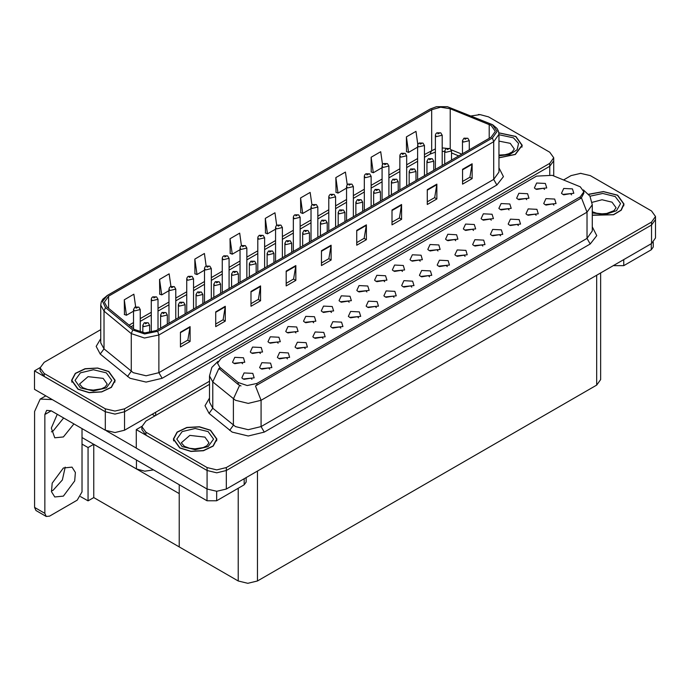 <?xml version="1.0" encoding="UTF-8"?>
<svg xmlns="http://www.w3.org/2000/svg" width="690" height="690" viewBox="0 0 690 690"><rect width="100%" height="100%" fill="white"/><g stroke="black" fill="none" stroke-linecap="round" stroke-linejoin="round"><path stroke-width="1.03" d="M153.629 469.907L144.728 471.201L136.43 468.933L82.007 437.512M209.51 381.216L124.571 430.258L114.954 432.552L105.337 430.258L34.5 389.358L34.5 370.849L105.337 411.749L114.954 414.052L124.571 411.749L549.74 166.281L553.725 160.727L549.74 166.281L124.571 411.749L114.954 414.052L105.337 411.749L44.117 376.404L40.132 370.849L40.132 367.891L44.117 373.445L105.337 408.791L114.954 411.085L124.571 408.791L549.74 163.323L553.725 157.768L549.74 152.214L488.52 116.869L480.18 114.6L471.261 115.929M479.421 114.575L478.386 114.575M40.141 367.589L34.5 370.849M600.688 272.895L600.688 379.569L596.703 385.123L257.439 580.997L247.822 583.292L238.205 580.997L179.228 546.946L179.228 493.643L93.737 444.282L88.027 447.577L82.007 444.101M93.737 444.282L93.737 497.585L88.027 500.88L80.601 496.584M88.027 500.88L88.027 447.577M179.228 484.682L179.228 546.946L93.737 497.585M313.665 322.713L312.57 321.566L305.704 322.713M314.493 316.753L305.782 316.322L303.531 321.195L304.877 322.308L315.848 321.195L314.493 316.753M544.522 189.431L543.427 188.284L536.561 189.431M545.35 183.471L536.639 183.031L534.388 187.913L535.733 189.025L546.704 187.913L545.35 183.471M536.096 215.323L535 214.176L528.135 215.323M536.923 209.363L528.212 208.923L525.952 213.805L527.307 214.918L538.269 213.805L536.923 209.363M331.424 312.458L330.329 311.311L323.463 312.458M332.252 306.507L323.541 306.067L321.29 310.949L322.635 312.053L333.606 310.949L332.252 306.507M482.819 246.08L481.724 244.933L474.858 246.08M483.647 240.12L474.936 239.68L472.685 244.562L474.03 245.674L485.001 244.562L483.647 240.12M437.978 250.944L436.882 249.797L430.017 250.944M438.805 244.985L430.086 244.553L427.835 249.426L429.189 250.539L440.151 249.426L438.805 244.985M376.274 307.593L375.179 306.446L368.313 307.593M377.102 301.634L368.382 301.194L366.131 306.075L367.485 307.188L378.448 306.075L377.102 301.634M491.245 220.188L490.159 219.041L483.293 220.188M492.074 214.228L483.362 213.788L481.111 218.67L482.465 219.782L493.428 218.67L492.074 214.228M429.542 276.837L428.447 275.69L421.581 276.837M430.37 270.877L421.659 270.437L419.408 275.319L420.753 276.431L431.724 275.319L430.37 270.877M455.736 240.698L454.641 239.551L447.776 240.698M456.564 234.738L447.845 234.298L445.593 239.18L446.948 240.284L457.91 239.18L456.564 234.738M394.024 297.338L392.929 296.191L386.072 297.338M394.853 291.387L386.141 290.947L383.89 295.829L385.244 296.933L396.207 295.829L394.853 291.387M509.004 209.933L507.909 208.785L501.052 209.933M509.832 203.981L501.121 203.541L498.87 208.415L500.216 209.527L511.186 208.415L509.832 203.981M447.301 266.582L446.206 265.434L439.34 266.582M448.129 260.622L439.418 260.19L437.167 265.064L438.512 266.176L449.483 265.064L448.129 260.622M260.397 353.47L259.302 352.323L252.437 353.47M261.225 347.51L252.506 347.079L250.254 351.952L251.609 353.064L262.571 351.952L261.225 347.51M349.183 302.211L348.088 301.064L341.222 302.211M350.011 296.252L341.3 295.812L339.049 300.693L340.394 301.806L351.365 300.693L350.011 296.252M269.721 369.107L268.626 367.96L261.76 369.107M270.549 363.147L261.838 362.716L259.587 367.589L260.932 368.702L271.894 367.589L270.549 363.147M402.46 271.455L401.364 270.308L394.499 271.455M403.288 265.495L394.577 265.055L392.325 269.937L393.671 271.041L404.633 269.937L403.288 265.495M305.239 348.605L304.143 347.458L297.278 348.605M306.067 342.645L297.356 342.206L295.096 347.087L296.45 348.2L307.412 347.087L306.067 342.645M358.515 317.849L357.42 316.701L350.555 317.849M359.343 311.889L350.623 311.449L348.372 316.331L349.727 317.443L360.689 316.331L359.343 311.889M420.219 261.2L419.123 260.052L412.258 261.2M421.047 255.24L412.335 254.8L410.076 259.681L411.43 260.794L422.392 259.681L421.047 255.24M322.998 338.35L321.902 337.203L315.037 338.35M323.826 332.39L315.114 331.959L312.855 336.832L314.209 337.945L325.171 336.832L323.826 332.39M473.495 230.443L472.4 229.296L465.534 230.443M474.323 224.483L465.603 224.043L463.352 228.925L464.706 230.037L475.669 228.925L474.323 224.483M411.783 287.092L410.688 285.945L403.822 287.092M412.611 281.132L403.9 280.692L401.649 285.574L402.995 286.686L413.966 285.574L412.611 281.132M366.942 291.956L365.847 290.809L358.981 291.956M367.77 285.996L359.059 285.557L356.808 290.438L358.153 291.551L369.115 290.438L367.77 285.996M553.854 205.068L552.759 203.921L545.894 205.068M554.682 199.108L545.962 198.668L543.711 203.55L545.066 204.663L556.028 203.55L554.682 199.108M340.757 328.104L339.661 326.957L332.796 328.104M341.585 322.144L332.865 321.704L330.613 326.586L331.968 327.69L342.93 326.586L341.585 322.144M242.638 363.725L241.543 362.578L234.678 363.725M243.466 357.765L234.747 357.325L232.496 362.207L233.85 363.32L244.812 362.207L243.466 357.765M295.906 332.968L294.811 331.821L287.946 332.968M296.735 327.008L288.023 326.568L285.772 331.45L287.118 332.563L298.089 331.45L296.735 327.008M251.962 379.362L250.867 378.215L244.001 379.362M252.79 373.402L244.079 372.962L241.828 377.844L243.173 378.957L254.144 377.844L252.79 373.402M571.613 194.813L570.518 193.666L563.652 194.813M572.441 188.853L563.721 188.422L561.47 193.295L562.824 194.408L573.787 193.295L572.441 188.853M384.701 281.701L383.606 280.554L376.74 281.701M385.529 275.741L376.818 275.31L374.567 280.183L375.912 281.296L386.874 280.183L385.529 275.741M287.48 358.86L286.385 357.713L279.519 358.86M288.308 352.901L279.597 352.461L277.346 357.342L278.691 358.446L289.653 357.342L288.308 352.901M526.763 199.686L525.668 198.539L518.802 199.686M527.591 193.726L518.88 193.286L516.629 198.168L517.974 199.281L528.945 198.168L527.591 193.726M465.06 256.335L463.965 255.188L457.099 256.335M465.888 250.375L457.177 249.935L454.926 254.817L456.271 255.921L467.242 254.817L465.888 250.375M278.148 343.223L277.052 342.076L270.195 343.223M278.976 337.263L270.264 336.824L268.013 341.705L269.367 342.809L280.33 341.705L278.976 337.263M518.337 225.578L517.241 224.423L510.376 225.578M519.165 219.618L510.453 219.179L508.202 224.06L509.548 225.164L520.51 224.06L519.165 219.618M500.578 235.825L499.482 234.678L492.617 235.825M501.406 229.865L492.695 229.434L490.443 234.307L491.789 235.419L502.751 234.307L501.406 229.865M580.255 186.783L552.233 175.32L536.553 176.114L221.102 358.239L217.514 363.233L219.731 367.287L238.214 382.527L247.175 385.512L256.896 383.468L580.255 196.779L583.843 191.786L580.255 186.783M581.187 173.328L580.161 173.328M141.916 426.351L136.275 429.611L207.112 470.511L216.729 472.805L226.346 470.511L651.515 225.035L655.5 219.489L651.515 225.035L226.346 470.511L216.729 472.805L207.112 470.511L145.892 435.157L141.907 429.611L141.907 426.644L145.892 432.199L207.112 467.544L216.729 469.847L226.346 467.544L651.515 222.077L655.5 216.522L651.515 210.976L590.295 175.622L580.678 173.328L571.061 175.622L563.618 179.926M136.275 429.611L136.275 448.112L207.112 489.012L216.729 491.315L226.346 489.012L651.515 243.544L655.5 237.99L655.5 216.522M498.991 157.846L515.327 154.491L522.235 145.314L515.861 136.43L498.87 132.782M108.77 371.462L97.626 368.02L85.06 368.736L75.288 373.368L71.622 380.345L77.996 389.229L89.139 392.662L101.715 391.954L111.478 387.323L115.144 380.345L108.77 371.462M491.116 125.399L495.368 131.324L491.116 137.241L156.337 330.527L144.814 332.942L134.196 329.406L106.95 306.938L104.328 302.134L108.58 296.217L431.69 109.667L440.677 107.243L450.268 108.727L491.116 125.399M492.401 124.657L447.387 106.709L436.503 106.709L430.405 108.925L107.295 295.475L102.577 301.314L105.467 307.542L132.713 330.01L144.659 333.986L157.622 331.26L492.401 137.983L497.18 131.324L492.401 124.657M180.444 332.192L180.444 346.992L190.061 341.447L190.061 326.637L180.444 332.192M180.444 344.37L187.853 340.092L190.061 326.637M187.784 340.127L190.061 341.447M215.703 311.837L215.703 326.637L225.32 321.083L225.32 306.282L215.703 311.837M215.703 324.015L223.112 319.737L225.32 306.282M223.043 319.772L225.32 321.083M250.962 291.473L250.962 306.282L260.579 300.728L260.579 285.927L250.962 291.473M250.962 303.652L258.37 299.382L260.579 285.927M258.302 299.417L260.579 300.728M286.221 271.118L286.221 285.927L295.838 280.373L295.838 265.564L286.221 271.118M286.221 283.297L293.63 279.019L295.838 265.564M293.569 279.062L295.838 280.373M462.524 169.335L462.524 184.135L472.141 178.589L472.141 163.78L462.524 169.335M462.524 181.513L469.933 177.235L472.141 163.78M469.864 177.27L472.141 178.589M427.265 189.69L427.265 204.499L436.882 198.944L436.882 184.135L427.265 189.69M427.265 201.868L434.674 197.59L436.882 184.135M434.605 197.633L436.882 198.944M392.006 210.045L392.006 224.854L401.623 219.299L401.623 204.499L392.006 210.045M392.006 222.223L399.406 217.954L401.623 204.499M399.346 217.988L401.623 219.299M356.747 230.408L356.747 245.209L366.364 239.654L366.364 224.854L356.747 230.408M356.747 242.587L364.148 238.309L366.364 224.854M364.087 238.343L366.364 239.654M321.48 250.763L321.48 265.564L331.096 260.018L331.096 245.209L321.48 250.763M321.48 262.942L328.889 258.664L331.096 245.209M328.828 258.698L331.096 260.018M100.706 329.665L44.117 362.336L40.132 367.891M206.181 266.029L204.421 253.497L194.804 259.052L194.959 273.766M170.922 286.419L169.162 273.861L159.545 279.407L159.701 294.13M135.671 306.834L133.903 294.216L124.286 299.771L124.442 314.485M311.966 205.034L310.198 192.432L300.581 197.978L300.737 212.701M347.243 184.773L345.457 172.069L335.84 177.623L335.995 192.338M382.527 164.582L380.725 151.714L371.108 157.268L371.263 171.983M417.821 144.495L415.984 131.359L406.367 136.913L406.522 151.628M241.44 245.666L239.68 233.142L230.063 238.697L230.219 253.411M276.699 225.328L274.939 212.787L265.322 218.342L265.478 233.056M265.322 218.342L267.496 233.806L275.552 229.158M267.496 233.806L265.322 232.996M300.581 197.978L302.755 213.452L311.061 208.656M302.755 213.452L300.581 212.641M335.84 177.623L338.014 193.096L346.578 188.146M338.014 193.096L335.84 192.286M371.108 157.268L373.273 172.733L382.096 167.644M373.273 172.733L371.108 171.922M406.367 136.913L408.532 152.378L417.614 147.134M408.532 152.378L406.367 151.567M230.063 238.697L232.237 254.162L240.034 249.668M232.237 254.162L230.063 253.351M194.804 259.052L196.978 274.525L204.516 270.17M196.978 274.525L194.804 273.714M159.545 279.407L161.719 294.88L168.998 290.671M161.719 294.88L159.545 294.069M124.286 299.771L126.451 315.235L133.481 311.181M126.451 315.235L124.286 314.424M592.305 215.246L613.582 214.797L621.224 210.217L624.01 204.067L617.636 195.184L603.431 191.527L588.622 194.278M210.545 430.224L199.401 426.782L186.826 427.498L177.063 432.121L173.397 439.099L179.771 447.983L190.914 451.424L203.481 450.708L213.253 446.085L216.919 439.099L210.545 430.224M583.843 191.786L583.843 193.278L581.446 197.763L580.255 198.625L255.516 385.934L261.062 400.312L248.236 403.383L235.419 400.312L212.796 381.932L209.51 375.929L209.51 402.21L212.796 408.213L235.419 426.593L248.236 429.654L261.062 426.593L586.992 238.421L592.305 231.012L592.305 204.74L586.992 212.141L581.446 197.763M240.965 385.934L238.214 384.546L218.911 368.469L212.796 381.932L212.796 408.213L209.079 413.413L204.982 405.694L209.51 398.061M209.51 384.365L145.892 421.098L141.907 426.644M140.286 332.278L140.286 309.577L134.481 310.957L133.481 309.577L134.835 307.214L136.051 307.283L136.077 308.189L137.681 307.257L136.12 307.24L137.336 307.723L136.577 307.533M136.12 307.24L134.955 307.154M136.551 307.895L136.051 307.283M149.609 332.727L149.609 325.214L143.805 326.603L142.813 325.214L144.167 322.851L145.374 322.92L145.409 323.826L147.013 322.894L145.443 322.877L146.66 323.36L145.374 322.92M145.443 322.877L144.288 322.791M158.036 329.544L158.036 299.322L152.24 300.711L151.239 299.322L151.61 297.968L152.594 296.959L153.801 297.028L153.836 297.933L155.44 297.011L153.879 296.985L155.095 297.468L153.801 297.028M153.879 296.985L152.714 296.898M175.795 319.289L175.795 289.067L169.99 290.456L168.998 289.067L169.369 287.721L170.352 286.712L171.56 286.773L171.594 287.678L173.199 286.755L171.629 286.738L172.854 287.221L171.56 286.773M171.629 286.738L170.473 286.643M193.554 309.034L193.554 278.812L187.749 280.2L186.757 278.812L187.128 277.466L188.111 276.457L189.319 276.526L189.353 277.423L190.958 276.5L189.388 276.483L190.613 276.966L189.319 276.526M189.388 276.483L188.232 276.397M167.368 324.153L167.368 314.959L161.564 316.348L160.572 314.959L161.926 312.596L163.133 312.665L163.168 313.571L164.772 312.648L163.659 312.915M163.202 312.622L162.047 312.536M163.633 313.286L163.133 312.665M185.127 313.907L185.127 304.704L179.322 306.093L178.331 304.704L179.685 302.349L180.892 302.41L180.927 303.315L182.531 302.393L181.418 302.66M180.961 302.375L179.797 302.28M181.392 303.031L180.892 302.41M202.886 303.652L202.886 294.449L197.081 295.838L196.081 294.449L197.444 292.094L198.651 292.163L198.686 293.069L200.29 292.137L198.72 292.12L199.936 292.603L198.651 292.163M198.72 292.12L197.556 292.034M220.645 293.397L220.645 284.202L214.84 285.591L213.84 284.202L215.202 281.839L216.41 281.908L216.444 282.814L218.04 281.891L216.479 281.865L217.695 282.348L216.41 281.908M216.479 281.865L215.315 281.779M623.726 259.587L623.726 265.693L651.291 249.78L651.291 243.673M653.283 242.285L653.283 247.003L651.291 249.78M623.726 265.693L614.109 265.693L614.109 265.141M613.626 265.417L614.109 265.693M65.205 467.13L62.376 480.016L53.156 490.219L51.362 491.099M63.411 468.01L72.027 467.156L75.357 472.434L74.667 480.964L63.411 496.145L54.803 496.998L51.465 491.72L52.155 483.19L63.411 468.01M63.67 417.968L53.156 431L51.362 431.88M73.925 423.893L63.411 436.917L54.803 437.771L51.336 428.033L57.261 414.267M216.634 491.315L216.634 500.733L244.2 484.811L244.2 478.705M154.931 415.88L152.205 414.302M136.275 448.043L106.51 430.862M44.824 513.317L46.23 516.431L35.975 510.505L34.56 507.392L44.824 513.317L44.824 414.492L46.696 410.343L51.233 410.791L207.017 500.733L207.017 488.96M52.224 399.596L40.201 399.079L34.56 411.525L34.56 507.392M46.23 516.431L49.628 516.094L77.194 500.172L82.007 491.849L82.007 428.55M246.192 477.558L246.192 482.034L244.2 484.811M216.634 500.733L207.017 500.733M498.887 132.911L515.706 136.525L522.011 145.314L515.171 154.405L498.991 157.717M210.381 430.31L216.686 439.099L213.063 446.007L203.395 450.587L190.958 451.295L179.935 447.896L173.621 439.099L177.252 432.199L186.921 427.619L199.358 426.912L210.381 430.31M108.606 371.556L114.92 380.345L111.288 387.254L101.628 391.834L89.183 392.541L78.16 389.134L71.855 380.345L75.477 373.437L85.146 368.857L97.583 368.149L108.606 371.556M588.717 194.399L603.388 191.656L617.472 195.279L623.786 204.067L621.009 210.165L613.419 214.702L592.305 215.099M211.312 298.787L211.312 268.565L205.508 269.954L204.516 268.565L204.878 267.211L205.87 266.202L207.078 266.271L207.112 267.177L208.716 266.245L207.147 266.228L208.371 266.711L207.612 266.521M207.147 266.228L205.991 266.142M207.578 266.892L207.078 266.271M229.071 288.532L229.071 258.31L223.267 259.699L222.275 258.31L222.637 256.956L223.629 255.947L224.837 256.016L224.871 256.922L226.475 255.999L225.363 256.266M224.906 255.973L223.75 255.887M225.337 256.637L224.837 256.016M246.83 278.277L246.83 248.055L241.026 249.444L240.034 248.055L240.396 246.71L241.388 245.7L242.595 245.761L242.63 246.666L244.234 245.744L242.664 245.726L243.881 246.209L242.595 245.761M242.664 245.726L241.509 245.64M238.404 283.15L238.404 273.947L232.599 275.336L231.599 273.947L232.961 271.584L234.169 271.653L234.203 272.559L235.799 271.636L234.238 271.619L235.454 272.102L234.169 271.653M234.238 271.619L233.073 271.524M256.163 272.895L256.163 263.692L250.358 265.081L249.357 263.692L250.712 261.338L251.928 261.406L251.954 262.304L253.558 261.381L251.997 261.363L253.213 261.846L252.454 261.648M251.997 261.363L250.832 261.277M252.428 262.019L251.928 261.406M273.921 262.64L273.921 253.446L268.117 254.834L267.116 253.446L268.47 251.082L269.678 251.151L269.712 252.057L271.317 251.126L269.755 251.108L270.972 251.591L269.678 251.151M269.755 251.108L268.591 251.022M264.589 268.031L264.589 237.809L258.785 239.189L257.793 237.809L258.155 236.454L259.147 235.445L260.354 235.514L260.389 236.42L261.993 235.488L260.423 235.471L261.639 235.954L260.354 235.514M260.423 235.471L259.268 235.385M282.348 257.775L282.348 227.553L276.543 228.942L275.552 227.553L275.914 226.199L276.906 225.19L278.113 225.259L278.148 226.165L279.752 225.242L278.639 225.509M278.182 225.216L277.018 225.13M278.613 225.527L278.113 225.259M300.107 247.52L300.107 217.298L294.302 218.687L293.302 217.298L293.673 215.953L294.664 214.944L295.872 215.004L295.906 215.91L297.511 214.987L296.398 215.254M295.941 214.97L294.777 214.875M296.372 215.625L295.872 215.004M317.866 237.265L317.866 207.043L312.061 208.432L311.061 207.043L311.432 205.698L312.423 204.689L313.631 204.758L313.665 205.663L315.261 204.732L313.7 204.714L314.916 205.197L313.631 204.758M313.7 204.714L312.536 204.628M335.625 227.019L335.625 196.797L329.82 198.185L328.82 196.797L329.19 195.442L330.182 194.433L331.39 194.502L331.424 195.408L333.02 194.485L331.459 194.459L332.675 194.942L331.39 194.502M331.459 194.459L330.294 194.373M291.672 252.385L291.672 243.19L285.867 244.579L284.875 243.19L286.229 240.827L287.437 240.896L287.471 241.802L289.076 240.879L287.506 240.853L288.731 241.336L287.437 240.896M287.506 240.853L286.35 240.767M309.43 242.138L309.43 232.935L303.626 234.324L302.634 232.935L303.988 230.581L305.196 230.641L305.23 231.547L306.834 230.624L305.265 230.607L306.489 231.09L305.196 230.641M305.265 230.607L304.109 230.512M327.189 231.883L327.189 222.689L321.385 224.069L320.393 222.689L321.747 220.326L322.954 220.395L322.989 221.3L324.593 220.369L323.024 220.352L324.248 220.835L323.489 220.645M323.024 220.352L321.868 220.265M323.455 221.007L322.954 220.395M344.948 221.628L344.948 212.434L339.144 213.822L338.152 212.434L339.506 210.071L340.713 210.139L340.748 211.045L342.352 210.122L340.782 210.096L342.007 210.579L340.713 210.139M340.782 210.096L339.627 210.01M362.707 211.382L362.707 202.179L356.903 203.567L355.911 202.179L357.265 199.824L358.472 199.884L358.507 200.79L360.111 199.867L358.541 199.85L359.757 200.333L358.472 199.884M358.541 199.85L357.386 199.755M353.384 216.763L353.384 186.542L347.579 187.93L346.578 186.542L346.949 185.187L347.933 184.178L349.149 184.247L349.183 185.153L350.779 184.23L349.675 184.497M349.218 184.213L348.053 184.118M349.649 184.515L349.149 184.247M371.142 206.508L371.142 176.286L365.338 177.675L364.337 176.286L364.708 174.941L365.691 173.932L366.899 174.001L366.933 174.898L368.538 173.975L366.977 173.958L368.193 174.441L367.434 174.242M366.977 173.958L365.812 173.871M367.408 174.26L366.899 174.001M388.893 196.262L388.893 166.04L383.097 167.429L382.096 166.04L382.467 164.686L383.45 163.677L384.658 163.746L384.692 164.651L386.297 163.72L384.727 163.703L385.952 164.186L385.193 163.996M384.727 163.703L383.571 163.616M385.167 164.367L384.658 163.746M406.652 186.007L406.652 155.785L400.847 157.173L399.855 155.785L400.226 154.431L401.209 153.422L402.417 153.491L402.451 154.396L404.055 153.473L402.486 153.447L403.71 153.93L402.417 153.491M402.486 153.447L401.33 153.361M424.41 175.752L424.41 145.53L418.606 146.918L417.614 145.53L417.985 144.184L418.968 143.175L420.176 143.235L420.21 144.141L421.814 143.218L420.245 143.201L421.469 143.684L420.176 143.235M420.245 143.201L419.089 143.106M442.169 165.496L442.169 135.275L436.365 136.663L435.373 135.275L435.735 133.929L436.727 132.92L437.934 132.989L437.969 133.895L439.573 132.963L438.003 132.946L439.228 133.429L437.934 132.989M438.003 132.946L436.848 132.859M380.466 201.126L380.466 191.924L374.661 193.312L373.67 191.924L375.024 189.569L376.231 189.638L376.266 190.535L377.87 189.612L376.3 189.595L377.516 190.078L376.231 189.638M376.3 189.595L375.144 189.508M398.225 190.871L398.225 181.677L392.42 183.066L391.428 181.677L392.783 179.314L393.99 179.383L394.024 180.288L395.629 179.366L394.516 179.633M394.059 179.34L392.903 179.253M394.49 179.65L393.99 179.383M415.984 180.625L415.984 171.422L410.179 172.811L409.179 171.422L410.541 169.059L411.749 169.128L411.783 170.033L413.388 169.11L411.818 169.093L413.034 169.567L411.749 169.128M411.818 169.093L410.654 168.998M433.743 170.37L433.743 161.167L427.938 162.555L426.938 161.167L428.3 158.812L429.508 158.873L429.542 159.778L431.147 158.855L429.577 158.838L430.793 159.321L429.508 158.873M429.577 158.838L428.412 158.752M451.502 160.114L451.502 150.92L445.697 152.309L444.696 150.92L446.059 148.557L447.267 148.626L447.301 149.532L448.897 148.6L447.336 148.583L448.552 149.066L447.267 148.626M447.336 148.583L446.171 148.497M469.26 149.859L469.26 140.665L463.456 142.054L462.455 140.665L463.809 138.302L465.026 138.371L465.06 139.276L466.656 138.354L465.552 138.621M465.095 138.328L463.93 138.242M465.526 138.638L465.026 138.371M136.43 468.933L136.43 459.98M105.337 430.258L105.337 408.791M549.74 174.544L549.74 163.323M124.571 430.258L124.571 408.791M155.664 415.449L155.664 412.31M651.515 243.544L651.515 222.077M226.346 489.012L226.346 467.544M207.112 489.012L207.112 467.544M596.703 385.123L596.703 275.189M257.439 580.997L257.439 471.063M238.205 580.997L238.205 488.279M219.731 367.287L219.731 369.305M238.214 382.527L238.214 384.546M256.896 383.468L256.896 385.313M580.255 196.779L580.255 198.625M498.991 167.886L503.467 176.666L496.886 184.989L162.107 378.275L158.907 372.721L493.678 179.435L498.991 172.034L498.991 134.283L493.678 141.683L492.401 137.983M162.107 378.275L146.082 382.105L130.056 378.275L100.266 354.056L96.169 346.337L100.706 338.704M133.256 372.721L146.082 375.783L158.907 372.721L158.907 334.969L144.503 337.997L131.229 333.572L103.983 311.104L100.706 305.101L100.706 342.852L103.983 348.855L133.256 372.721M436.503 106.709L430.405 108.925M107.295 295.475L102.793 299.167L101.249 301.987L100.706 305.101M105.467 307.542L103.983 311.104L103.983 348.855L100.266 354.056M132.713 330.01L131.229 333.572L131.229 371.324L127.512 376.524M157.622 331.26L158.907 334.969L493.678 141.683L493.678 179.435L496.886 184.989M44.117 373.445L44.117 376.404M108.58 296.217L108.58 308.283M489.175 124.459L489.175 138.362M450.268 108.727L450.268 148.635M461.86 154.129L451.277 149.851M446.447 148.341L442.169 147.927M435.373 148.842L424.41 154.586M431.69 109.667L431.69 150.386L429.999 154.12L424.41 157.346M417.614 158.51L406.652 164.832M399.855 168.757L388.893 175.088M382.096 179.012L371.142 185.343M364.337 189.267L353.384 195.589M346.578 199.522L335.625 205.844M328.82 209.769L317.866 216.099M311.061 220.024L300.107 226.355M293.302 230.279L282.348 236.601M275.552 240.525L264.589 246.856M257.793 250.781L246.83 257.111M240.034 261.036L229.071 267.358M222.275 271.291L211.312 277.613M204.516 281.537L193.554 287.868M186.757 291.792L175.795 298.123M168.998 302.048L158.036 308.37M151.239 312.294L140.286 318.625M133.481 322.549L129.013 325.128M458.755 155.923L451.502 152.93M321.48 251.229L331.062 245.7M356.747 230.874L366.321 225.345M392.006 210.519L401.58 204.99M427.265 190.164L436.839 184.627M462.524 169.8L472.098 164.272M286.221 271.584L295.803 266.055M250.962 291.948L260.544 286.419M215.703 312.303L225.285 306.774M180.444 332.658L190.017 327.129M264.27 432.147L261.062 426.593L261.062 400.312L586.992 212.141L586.992 238.421L590.2 243.967L264.27 432.147L248.236 435.977L232.211 432.147L209.079 413.413M239.568 385.382L233.384 398.915L233.384 425.195L229.675 430.396M592.305 226.863L596.781 235.644L590.2 243.967M145.892 432.199L145.892 435.157M51.233 410.791L44.824 414.492M498.991 155.043L504.908 154.715L508.608 153.758L512.196 151.938L514.3 149.014L510.255 143.365L498.991 141.079M498.991 134.748L513.455 137.819L518.552 143.451L517.138 149.764L509.729 154.465L498.991 155.88M208.984 442.808L204.93 437.158L189.862 435.433L181.332 442.808L184.446 446.37L189.508 448.259L194.968 448.871L203.291 447.551L206.879 445.723L208.984 442.808M208.138 431.604L213.521 439.099L208.138 446.594L195.158 449.699L182.177 446.594L176.795 439.099L182.177 431.604L195.158 428.499L208.138 431.604M107.209 384.045L103.164 378.405L88.096 376.671L79.557 384.045L82.671 387.616L87.734 389.505L93.202 390.109L101.516 388.789L105.104 386.969L107.209 384.045M106.364 372.85L111.746 380.345L106.364 387.84L93.383 390.945L80.402 387.84L75.029 380.345L80.402 372.85L93.383 369.745L106.364 372.85M592.305 211.752L596.6 213.227L602.059 213.84L606.683 213.469L613.971 210.692L616.075 207.768L612.021 202.127L601.999 199.79L592.124 202.334M589.95 196.202L602.724 193.476L615.23 196.572L620.586 203.507L616.532 210.726L605.164 214.538L592.305 212.977M553.725 175.924L553.725 157.768M498.991 134.283L498.447 131.169L496.938 128.4L492.738 124.804L447.387 106.709M430.06 109.072L106.95 295.622M444.696 151.498L442.169 151.377M435.373 152.102L429.999 154.12M417.614 161.27L406.652 167.592M399.855 171.517L388.893 177.847M382.096 181.772L371.142 188.103M364.337 192.027L353.384 198.349M346.578 202.282L335.625 208.604M328.82 212.529L317.866 218.859M311.061 222.784L300.107 229.114M293.302 233.039L282.348 239.361M275.552 243.285L264.589 249.616M257.793 253.541L246.83 259.871M240.034 263.796L229.071 270.118M222.275 274.051L211.312 280.373M204.516 284.297L193.554 290.628M186.757 294.552L175.795 300.875M168.998 304.808L158.036 311.13M151.239 315.054L140.286 321.385M133.481 325.309L130.979 326.75M592.305 204.74L589.933 196.176L583.404 189.897M217.962 361.353L211.839 367.442L209.51 375.929M140.286 309.577L138.819 307.145L135.059 307.085M133.481 328.811L133.481 309.577M149.609 325.214L148.143 322.782L144.383 322.722M142.813 332.761L142.813 325.214M158.036 299.322L156.578 296.898L152.818 296.838M151.239 332.433L151.239 299.322M175.795 289.067L174.337 286.643L170.577 286.583M168.998 323.213L168.998 289.067M193.554 278.812L192.087 276.388L188.327 276.328M186.757 312.967L186.757 278.812M167.368 314.959L165.902 312.536L162.141 312.475M160.572 328.086L160.572 314.959M185.127 304.704L183.661 302.28L179.9 302.22M178.331 317.831L178.331 304.704M202.886 294.449L201.42 292.025L197.659 291.965M196.081 307.576L196.081 294.449M220.645 284.202L219.179 281.779L215.418 281.718M213.84 297.321L213.84 284.202M40.201 399.079L45.764 395.862M522.011 145.314L522.011 147.117M216.686 439.099L216.686 440.91M173.621 439.099L173.621 440.91M114.92 380.345L114.92 382.156M71.855 380.345L71.855 382.156M623.786 204.067L623.786 205.879M211.312 268.565L209.846 266.133L206.086 266.073M204.516 302.712L204.516 268.565M229.071 258.31L227.605 255.887L223.845 255.826M222.275 292.457L222.275 258.31M246.83 248.055L245.364 245.631L241.604 245.571M240.034 282.201L240.034 248.055M238.404 273.947L236.937 271.524L233.177 271.463M231.599 287.075L231.599 273.947M256.163 263.692L254.696 261.269L250.936 261.208M249.357 276.819L249.357 263.692M273.921 253.446L272.455 251.013L268.695 250.953M267.116 266.564L267.116 253.446M264.589 237.809L263.123 235.376L259.362 235.316M257.793 271.955L257.793 237.809M282.348 227.553L280.882 225.13L277.121 225.069M275.552 261.7L275.552 227.553M300.107 217.298L298.641 214.875L294.88 214.814M293.302 251.445L293.302 217.298M317.866 207.043L316.399 204.62L312.639 204.559M311.061 241.198L311.061 207.043M335.625 196.797L334.158 194.373L330.398 194.313M328.82 230.943L328.82 196.797M291.672 243.19L290.214 240.767L286.454 240.707M284.875 256.318L284.875 243.19M309.43 232.935L307.964 230.512L304.204 230.451M302.634 246.063L302.634 232.935M327.189 222.689L325.723 220.257L321.963 220.196M320.393 235.808L320.393 222.689M344.948 212.434L343.482 210.01L339.721 209.95M338.152 225.561L338.152 212.434M362.707 202.179L361.241 199.755L357.48 199.695M355.911 215.306L355.911 202.179M353.384 186.542L351.917 184.118L348.157 184.058M346.578 220.688L346.578 186.542M371.142 176.286L369.676 173.863L365.916 173.802M364.337 210.433L364.337 176.286M388.893 166.04L387.435 163.608L383.675 163.547M382.096 200.186L382.096 166.04M406.652 155.785L405.185 153.361L401.433 153.301M399.855 189.931L399.855 155.785M424.41 145.53L422.944 143.106L419.184 143.046M417.614 179.676L417.614 145.53M442.169 135.275L440.703 132.851L436.943 132.791M435.373 169.43L435.373 135.275M380.466 191.924L379 189.5L375.239 189.44M373.67 205.051L373.67 191.924M398.225 181.677L396.759 179.245L392.998 179.184M391.428 194.796L391.428 181.677M415.984 171.422L414.518 168.998L410.757 168.938M409.179 184.549L409.179 171.422M433.743 161.167L432.276 158.743L428.516 158.683M426.938 174.294L426.938 161.167M451.502 150.92L450.035 148.488L446.275 148.428M444.696 164.039L444.696 150.92M469.26 140.665L467.794 138.242L464.034 138.181M462.455 153.792L462.455 140.665"/></g></svg>
